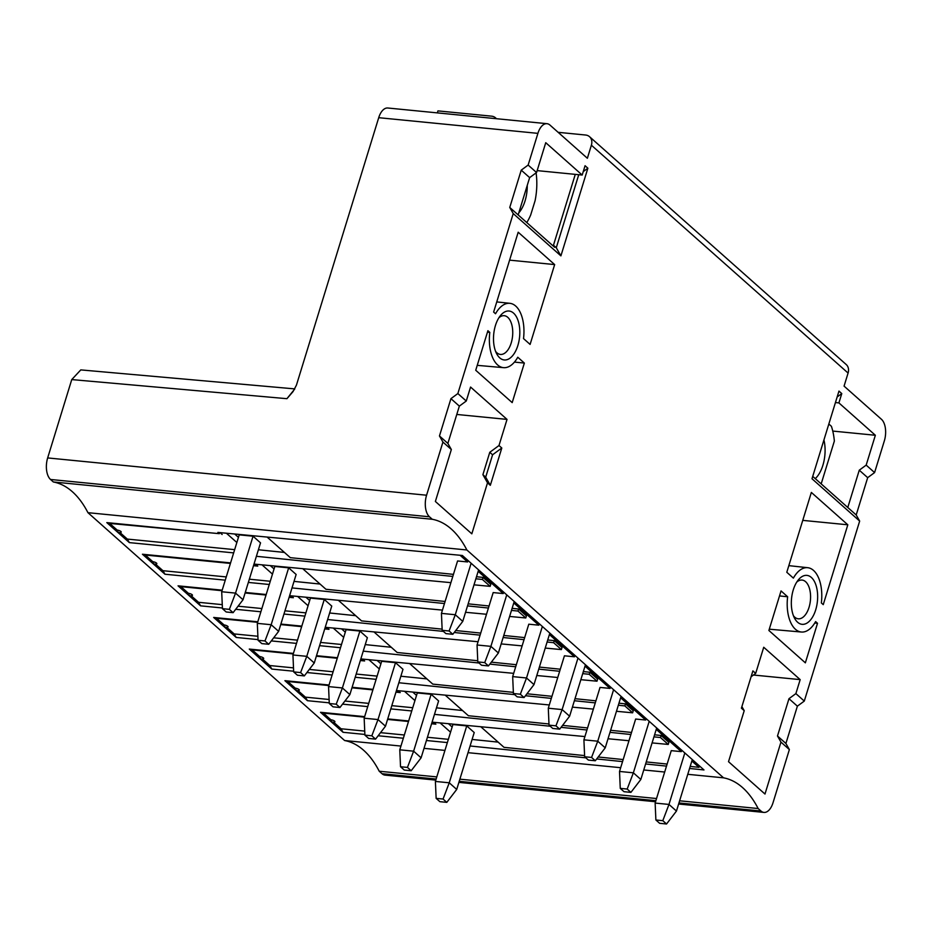 <?xml version="1.0" encoding="UTF-8"?>
<svg xmlns="http://www.w3.org/2000/svg" width="932" height="932" viewBox="0 0 932 932"><rect width="100%" height="100%" fill="white"/><g stroke="black" fill="none" stroke-linecap="round" stroke-linejoin="round"><path stroke-width="1.4" d="M687.769 774.306L723.558 777.836L466.862 549.973L87.934 512.67L344.63 740.532L400.935 746.066M424.025 748.349L444.948 750.4M468.027 752.672L620.677 767.7M643.756 769.972L664.691 772.034M660.462 737.527L661.091 735.476L668.873 742.385L668.244 744.435L660.462 737.527L653.949 736.863M668.244 744.435L652.085 742.909M628.972 740.73L608.025 738.75M584.912 736.571L432.075 722.149M431.982 722.475L432.984 723.36L431.737 723.244M408.659 720.972L387.735 718.91M364.645 716.638L320.515 712.293L343.058 732.296L364.878 734.451M378.159 735.756L403.346 738.237M426.425 740.509L447.36 742.571M470.089 745.984L585.879 757.844M596.69 758.951L622.553 761.607M645.608 763.972L666.508 766.116M689.563 768.469L703.986 769.948L462.365 555.484L217.867 532.417L219.288 533.675L106.819 522.607L109.685 523.423L117.211 530.098A2.843 0.862 17.1 0 1 120.449 531.158A2.843 0.862 17.1 0 1 120.88 532.347A4.613 4.613 0 0 1 119.075 532.533A4.613 2.435 95.6 0 1 118.236 532.149A4.613 2.435 95.6 0 1 117.211 530.098M233.664 552.886L129.362 542.61L106.819 522.607M256.393 556.299L452.812 576.43M475.868 578.784L482.38 579.459L490.162 586.356L474.004 584.83M450.89 582.651L253.993 564.081M253.9 564.396L254.902 565.293L253.655 565.165M225.264 580.158L164.976 574.228L142.433 554.225L230.577 562.893M269.278 584.492L248.343 582.43M292.007 587.906L444.471 603.54M467.526 605.893L488.426 608.037M511.482 610.402L517.994 611.066L525.776 617.974L509.618 616.448M486.504 614.27L465.557 612.289M442.444 610.111L289.607 595.688M289.514 596.014L290.516 596.911L289.281 596.783M222.41 607.99L200.59 605.847L178.047 585.832L222.189 590.177M245.267 592.449L266.191 594.511M304.892 616.11L283.969 614.048M260.878 611.776L235.691 609.295M327.621 619.524L443.411 631.395M454.222 632.502L480.085 635.146M503.14 637.511L524.04 639.655M547.096 642.02L553.608 642.684L561.39 649.592L545.232 648.066M522.13 645.888L501.171 643.907M478.058 641.729L325.233 627.306M325.128 627.632L326.13 628.518L324.895 628.401M258.024 639.608L236.204 637.453L213.673 617.45L257.803 621.795M280.882 624.067L301.805 626.129M340.506 647.728L319.583 645.666M296.493 643.395L271.305 640.913M363.235 651.142L479.025 663.002M489.836 664.108L515.699 666.764M538.754 669.129L559.654 671.273M582.71 673.626L589.234 674.302L597.004 681.199L580.857 679.684M557.744 677.494L536.785 675.525M513.683 673.347L360.847 658.924M360.742 659.239L361.744 660.136L360.509 660.007M293.65 671.215L271.818 669.071L249.287 649.068L293.417 653.414M316.496 655.685L337.431 657.736M376.12 679.335L355.197 677.273M332.118 675.001L306.919 672.531M398.861 682.748L514.639 694.62M525.462 695.726L551.325 698.383M574.368 700.736L595.28 702.879M618.335 705.244L624.848 705.908L632.618 712.817L616.471 711.291M593.358 709.112L572.411 707.132M549.298 704.953L396.461 690.53M396.356 690.857L397.37 691.754L396.123 691.626M329.264 702.833L307.443 700.689L284.901 680.675L329.031 685.02M352.121 687.292L373.045 689.354M411.746 710.953L390.811 708.891M367.732 706.619L342.545 704.138M434.475 714.366L550.253 726.238M561.076 727.344L586.939 729.989M609.994 732.354L630.894 734.498M462.517 710.51L436.479 707.842M661.091 735.476L654.579 734.812M631.523 732.447L610.623 730.304M587.568 727.939L562.578 725.376M548.983 723.989L468.388 715.729L445.193 695.132M416.522 695.4L412.771 692.08M407.447 767.42L413.622 751.18L431.132 694.293L438.611 700.922L421.101 757.821L411.187 770.741L407.447 767.42L400.527 766.745L404.267 770.065L411.187 770.741M431.132 694.293L417.291 692.93L399.781 749.817L400.527 766.745M421.101 757.821L413.622 751.18L399.781 749.817M624.848 705.908L625.477 703.858L633.259 710.767L632.618 712.817M414.938 700.573L404.476 691.288M298.03 690.612L305.405 697.148L329.113 699.489M344.922 701.039L368.723 703.38M391.813 705.652L412.736 707.714M295.293 688.177A2.843 0.862 17.1 0 1 298.531 689.226A2.843 0.862 17.1 0 1 298.962 690.426A4.613 4.613 0 0 1 297.157 690.6A4.613 2.435 95.6 0 1 296.318 690.216A4.613 2.435 95.6 0 1 295.293 688.177L287.767 681.49L328.868 685.544M351.958 687.816L372.882 689.878M395.96 692.15L400.236 692.569L397.37 691.754M398.127 690.694L400.236 692.569M305.405 697.148L307.443 700.689M284.901 680.675L287.767 681.49M692.301 759.58L676.457 811.061L666.543 823.993L659.623 823.306L655.883 819.985L655.138 803.069L671.261 750.644L681.304 751.635L656.245 729.395M691.859 761.013L698.965 767.327L690.193 766.419M667.137 764.065L646.237 761.922M623.182 759.557L598.193 756.994M584.597 755.596L504.014 747.336L480.807 726.75M625.477 703.858L618.964 703.194M595.909 700.829L575.009 698.685M551.954 696.321L526.964 693.769M513.357 692.371L432.774 684.111L409.579 663.514M583.35 671.576L589.863 672.252L597.633 679.148L597.004 681.199M560.295 669.211L539.383 667.079M516.328 664.714L491.35 662.151M477.743 660.753L397.16 652.493L373.965 631.908M547.725 639.969L554.249 640.634L562.019 647.542L561.39 649.592M524.669 637.604L503.769 635.461M480.714 633.096L455.736 630.533M442.129 629.147L361.546 620.887L338.351 600.29M512.111 608.351L518.623 609.015L526.405 615.924L525.776 617.974M489.055 605.986L468.155 603.843M445.1 601.478L325.932 589.269L302.725 568.671M476.497 576.733L483.009 577.409L490.791 584.306L490.162 586.356M453.441 574.368L290.306 557.651L267.111 537.065M471.126 563.254L455.282 614.736L441.442 613.373L457.565 560.959L467.596 561.949L460.07 555.262M506.74 594.872L490.896 646.354L477.056 644.991L493.179 592.577L503.222 593.567L478.163 571.328M542.354 626.479L526.522 677.972L512.67 676.609L528.793 624.195L538.836 625.174L513.777 602.934M577.968 658.097L562.136 709.578L548.296 708.227L564.419 655.802L574.45 656.792L549.391 634.552M613.594 689.715L597.75 741.196L583.91 739.833L600.033 687.42L610.064 688.41L585.005 666.17M649.208 721.321L633.364 772.814L619.524 771.451L635.647 719.038L645.678 720.028L620.63 697.777M698.965 767.327L699.408 765.894M681.304 751.635L681.746 750.202M645.678 720.028L646.121 718.595M610.064 688.41L610.507 686.977M574.45 656.792L574.893 655.359M538.836 625.174L539.279 623.753M503.222 593.567L503.664 592.135M467.596 561.949L468.039 560.516M655.138 803.069L668.978 804.433L684.822 752.939M676.457 811.061L668.978 804.433L662.803 820.673L666.543 823.993M655.883 819.985L662.803 820.673M619.524 771.451L620.258 788.367L627.189 789.054L633.364 772.814L640.843 779.455L656.687 727.962M640.843 779.455L630.917 792.375L627.189 789.054M620.258 788.367L623.997 791.687L630.917 792.375M583.91 739.833L584.644 756.761L591.564 757.436L597.75 741.196L605.229 747.837L621.062 696.344M605.229 747.837L595.303 760.757L591.564 757.436M584.644 756.761L588.383 760.081L595.303 760.757M548.296 708.227L549.03 725.143L555.95 725.83L562.136 709.578L569.615 716.219L585.447 664.737M569.615 716.219L559.689 729.139L555.95 725.83M549.03 725.143L552.769 728.463L559.689 729.139M512.67 676.609L513.415 693.524L520.336 694.212L526.522 677.972L533.989 684.612L549.833 633.119M533.989 684.612L524.075 697.532L520.336 694.212M513.415 693.524L517.155 696.845L524.075 697.532M477.056 644.991L477.801 661.918L484.722 662.594L490.896 646.354L498.375 652.994L514.219 601.501M498.375 652.994L488.461 665.914L484.722 662.594M477.801 661.918L481.541 665.238L488.461 665.914M441.442 613.373L442.176 630.3L449.096 630.987L455.282 614.736L462.761 621.376L478.605 569.895M462.761 621.376L452.836 634.296L449.096 630.987M442.176 630.3L445.915 633.62L452.836 634.296M498.131 742.117L472.093 739.449M448.397 723.686L452.137 727.018M446.801 802.359L456.715 789.439L474.225 732.54L466.746 725.9L452.905 724.537L435.395 781.435L449.247 782.798L443.061 799.039L446.801 802.359L439.881 801.671L436.141 798.351L435.395 781.435M456.715 789.439L449.247 782.798L466.746 725.9M436.141 798.351L443.061 799.039M440.09 722.906L450.552 732.191M333.656 722.218L341.019 728.766L364.727 731.096M380.536 732.657L404.348 734.999M427.427 737.27L448.35 739.332M330.907 719.784A4.613 2.435 95.6 0 0 331.932 721.834A4.613 2.435 95.6 0 0 332.771 722.218A4.613 4.613 0 0 0 334.576 722.032A2.843 0.862 -162.9 0 0 334.145 720.844A2.843 0.862 -162.9 0 0 330.907 719.784L323.381 713.108L364.494 717.151M387.572 719.422L408.496 721.485M431.586 723.756L435.85 724.176L433.741 722.312M341.019 728.766L343.058 732.296M320.515 712.293L323.381 713.108M435.85 724.176L432.984 723.36M284.435 552.431L258.397 549.764M238.441 537.333L234.689 534.001M243.019 599.742L235.54 593.113L253.05 536.215L260.529 542.855L243.019 599.742L233.105 612.673L229.365 609.353L222.445 608.666L226.185 611.986L233.105 612.673M253.05 536.215L239.209 534.851L221.7 591.75L222.445 608.666M221.7 591.75L235.54 593.113L229.365 609.353M483.009 577.409L482.38 579.459M320.049 584.049L294.011 581.382M274.055 568.939L270.315 565.619M264.979 640.96L271.165 624.72L288.664 567.833L296.143 574.473L278.633 631.36L268.719 644.28L264.979 640.96L258.059 640.284L261.799 643.604L268.719 644.28M288.664 567.833L274.824 566.47L257.314 623.357L258.059 640.284M278.633 631.36L271.165 624.72L257.314 623.357M518.623 609.015L517.994 611.066M355.663 615.668L329.637 612.988M309.68 600.558L305.929 597.237M300.593 672.578L306.779 656.338L324.278 599.451L331.757 606.08L314.259 662.978L304.333 675.898L300.593 672.578L293.673 671.902L297.413 675.222L304.333 675.898M324.278 599.451L310.438 598.088L292.939 654.975L293.673 671.902M314.259 662.978L306.779 656.338L292.939 654.975M554.249 640.634L553.608 642.684M391.277 647.274L365.251 644.606M345.294 632.176L341.543 628.844M336.207 704.196L342.393 687.956L359.892 631.057L367.371 637.698L349.873 694.596L339.947 707.516L336.207 704.196L329.287 703.509L333.027 706.829L339.947 707.516M359.892 631.057L346.052 629.694L328.553 686.593L329.287 703.509M349.873 694.596L342.393 687.956L328.553 686.593M589.863 672.252L589.234 674.302M426.891 678.892L400.865 676.224M380.908 663.794L377.157 660.462M371.833 735.802L378.008 719.562L395.506 662.675L402.985 669.316L385.487 726.203L375.561 739.123L371.833 735.802L364.901 735.127L368.641 738.447L375.561 739.123M395.506 662.675L381.666 661.312L364.167 718.199L364.901 735.127M385.487 726.203L378.008 719.562L364.167 718.199M262.416 658.994L269.791 665.541L293.498 667.871M309.308 669.432L333.108 671.774M356.187 674.046L377.122 676.108M259.679 656.559A2.843 0.862 17.1 0 1 262.917 657.619A2.843 0.862 17.1 0 1 263.348 658.808A4.613 4.613 0 0 1 261.543 658.994A4.613 2.435 95.6 0 1 260.692 658.598A4.613 2.435 95.6 0 1 259.679 656.559L252.153 649.884L293.254 653.926M316.344 656.198L337.267 658.26M360.346 660.532L364.622 660.951L361.744 660.136M362.501 659.075L364.622 660.951M379.312 668.955L368.862 659.681M269.791 665.541L271.818 669.071M249.287 649.068L252.153 649.884M226.802 627.376L234.177 633.923L257.884 636.253M273.682 637.814L297.494 640.156M320.573 642.428L341.508 644.49M224.064 624.941A2.843 0.862 17.1 0 1 227.303 626.001A2.843 0.862 17.1 0 1 227.734 627.189A4.613 4.613 0 0 1 225.917 627.376A4.613 2.435 95.6 0 1 225.078 626.991A4.613 2.435 95.6 0 1 224.064 624.941L216.539 618.266L257.64 622.308M280.718 624.58L301.653 626.642M324.732 628.914L328.996 629.333L326.13 628.518M326.887 627.469L328.996 629.333M343.698 637.348L333.248 628.063M234.177 633.923L236.204 637.453M213.673 617.45L216.539 618.266M191.188 595.769L198.563 602.305L222.27 604.647M238.068 606.196L261.88 608.538M284.959 610.809L305.882 612.872M188.439 593.335A2.843 0.862 17.1 0 1 191.689 594.383A2.843 0.862 17.1 0 1 192.109 595.583A4.613 4.613 0 0 1 190.303 595.758A4.613 2.435 95.6 0 1 189.464 595.373A4.613 2.435 95.6 0 1 188.439 593.335L180.925 586.647L222.026 590.702M245.104 592.973L266.039 595.035M289.118 597.307L293.382 597.727L290.516 596.911M291.273 595.851L293.382 597.727M308.084 605.73L297.634 596.445M198.563 602.305L200.59 605.847M178.047 585.832L180.925 586.647M155.574 564.151L162.937 570.699L226.266 576.931M249.345 579.203L270.268 581.265M152.825 561.716A2.843 0.862 17.1 0 1 156.063 562.777A2.843 0.862 17.1 0 1 156.494 563.965A4.613 4.613 0 0 1 154.689 564.151A4.613 2.435 95.6 0 1 153.85 563.755A4.613 2.435 95.6 0 1 152.825 561.716L145.299 555.041L230.414 563.417M253.504 565.689L257.768 566.108L254.902 565.293M255.659 564.233L257.768 566.108M272.47 574.112L262.009 564.839M162.937 570.699L164.976 574.228M142.433 554.225L145.299 555.041M236.856 542.506L226.394 533.221M119.948 532.533L127.323 539.08L234.654 549.647M109.685 523.423L219.288 533.675M220.045 532.626L222.154 534.49M127.323 539.08L129.362 542.61M837.157 396.974L841.771 393.584L838.963 391.091L811.993 478.757L859.665 521.081L856.205 514.965L867.68 477.662L874.589 472.582L884.34 440.871A16.392 8.668 -84.4 0 0 881.462 419.307L844.066 386.116L848.085 373.056A10.24 8.12 -48.4 0 0 846.233 364.552L589.525 136.689A10.24 8.12 131.6 0 1 591.377 145.206L587.37 158.265L549.973 125.074A16.392 8.668 -84.4 0 0 546.991 123.688A16.392 8.668 -84.4 0 0 537.904 133.358L528.141 165.069L536.564 172.536L545.744 142.689L582.197 175.053L537.147 170.614M874.589 472.582L866.178 465.115L875.358 435.267L838.905 402.904L835.433 402.566M841.771 393.584L838.905 402.904M859.665 521.081L804.293 701.074L795.881 693.606L800.18 679.626L763.727 647.262L755.689 673.37L752.893 670.889L741.406 708.192L744.214 710.685L728.521 761.689L764.986 794.041L780.958 742.105L789.369 749.573L785.909 743.468L797.384 706.165L804.293 701.074M678.636 804.013L763.937 812.413A16.392 8.668 -84.4 0 0 773.024 802.732L789.369 749.573M763.937 812.413A16.392 8.668 -84.4 0 1 760.955 811.026L758.147 808.533A119.925 63.434 95.6 0 0 723.558 777.836M466.862 549.973A119.925 63.434 95.6 0 0 432.273 519.275L429.466 516.782A16.392 8.668 -84.4 0 1 426.576 495.218L442.933 442.059L451.344 449.527L447.873 443.422L459.348 406.119L466.268 401.028L470.567 387.048L507.031 419.4L498.993 445.519L489.778 452.3L482.893 474.679L487.518 482.823L471.825 533.826L435.372 501.463L451.344 449.527M490.325 485.316L485.7 477.172L492.585 454.781L501.8 448.012L490.325 485.316L487.518 482.823M501.8 448.012L498.993 445.519M582.197 175.053L585.063 165.721L587.871 168.214L560.901 255.881L513.229 213.568L457.857 393.56L466.268 401.028M817.515 623.287L815.605 621.597A32.317 17.091 -84.4 0 1 801.415 632.024A32.317 17.091 -84.4 0 1 787.633 596.771L781.051 590.923L768.888 630.475L805.353 662.838L817.515 623.287L814.778 623.019M793.377 578.12A32.317 17.091 -84.4 0 1 807.753 567.705A32.317 17.091 -84.4 0 1 821.348 602.946L823.247 604.635L847.817 524.798L811.353 492.434L786.794 572.271L793.377 578.12M503.583 367.662A32.317 17.091 -84.4 0 0 517.773 357.236L524.355 363.072L512.192 402.612L475.728 370.26L487.902 330.709L489.801 332.398A32.317 17.091 -84.4 0 0 503.583 367.662L477.242 365.344M554.657 264.583L518.192 232.219L493.634 312.057L495.544 313.746A32.317 17.091 -84.4 0 1 509.921 303.331A32.317 17.091 -84.4 0 1 523.516 338.584L530.098 344.421L554.657 264.583L509.606 260.144M513.544 313.105A24.582 13.001 95.6 0 0 500.472 315.564A24.582 13.001 95.6 0 0 496.709 353.834A24.582 13.001 95.6 0 0 499.773 357.876A24.582 13.001 95.6 0 0 517.877 345.446A24.582 13.001 95.6 0 0 513.544 313.105M797.606 622.238A24.582 13.001 95.6 0 0 815.71 609.808A24.582 13.001 95.6 0 0 811.376 577.467A24.582 13.001 95.6 0 0 798.305 579.925A24.582 13.001 95.6 0 0 794.542 618.196A24.582 13.001 95.6 0 0 797.606 622.238M793.447 615.772A19.467 10.299 95.6 0 0 794.716 617.147A19.467 10.299 95.6 0 0 798.258 618.801A19.467 10.299 95.6 0 0 809.046 607.314A19.467 10.299 95.6 0 0 805.621 581.708A19.467 10.299 95.6 0 0 802.068 580.065A19.467 10.299 95.6 0 0 796.755 582.092M779.513 595.932L787.633 596.771M847.817 524.798L802.767 520.371M487.448 332.165L489.801 332.398M524.355 363.072L514.441 362.094M495.614 351.399A19.467 10.299 95.6 0 0 496.884 352.785A19.467 10.299 95.6 0 0 500.426 354.428A19.467 10.299 95.6 0 0 511.214 342.941A19.467 10.299 95.6 0 0 507.789 317.346A19.467 10.299 95.6 0 0 504.235 315.692A19.467 10.299 95.6 0 0 498.935 317.73M558.14 132.321L585.599 135.024A10.24 8.12 131.6 0 1 589.525 136.689M437.318 112.889L437.935 110.885L491.572 116.162A10.24 8.12 131.6 0 1 495.509 117.828A10.24 8.12 131.6 0 1 496.313 118.69M546.991 123.688L387.805 108.007A16.392 8.668 95.6 0 0 378.718 117.688L296.446 385.114L293.021 391.626L286.928 398.686L71.752 379.58L80.793 369.899L294.792 388.9M815.267 478.629A27.913 14.761 95.6 0 0 823.935 439.939M821.185 483.883L834.35 441.069A45.75 24.197 -84.4 0 0 831.402 426.297L828.839 424.013M856.205 514.965L812.727 476.38M875.358 435.267L832.765 431.073M866.178 465.115L859.269 470.194L847.782 507.497M867.68 477.662L859.269 470.194M344.63 740.532A119.925 63.434 -84.4 0 1 379.219 771.23L382.027 773.723A16.392 8.668 95.6 0 0 385.009 775.109L435.803 780.107M429.466 516.782L50.538 479.479A16.392 8.668 95.6 0 1 47.66 457.927L71.752 379.58M50.538 479.479L53.345 481.972A119.925 63.434 -84.4 0 1 87.934 512.67M800.18 679.626L753.452 675.024M795.881 693.606L788.973 698.697L777.486 736L780.958 742.105M744.214 710.685L741.895 706.607M751.076 676.772L755.689 673.37M797.384 706.165L788.973 698.697M785.909 743.468L777.486 736M507.031 419.4L456.785 414.46M492.585 454.781L489.778 452.3M485.7 477.172L482.893 474.679M447.873 443.422L439.461 435.955L442.933 442.059M528.141 165.069L521.233 170.148L529.644 177.616L536.564 172.536M513.229 213.568L509.757 207.452L521.233 170.148M457.857 393.56L450.937 398.651L459.348 406.119M439.461 435.955L450.937 398.651M509.757 207.452L518.169 214.919L529.644 177.616M536.098 172.874A45.75 24.197 -84.4 0 1 535.085 200.706L530.681 215.012A45.75 24.197 -84.4 0 1 526.778 222.562M518.809 212.857A27.913 14.761 95.6 0 0 527.256 185.375M560.901 255.881L556.276 247.737L553.468 245.244L575.277 174.366M553.468 245.244L554.633 247.283L518.169 214.919M578.283 174.668L579.005 174.738M583.257 171.605L587.871 168.214M556.276 247.737L578.655 174.995M53.345 481.972L432.273 519.275M758.147 808.533L679.614 800.798M656.536 798.526L459.884 779.175M436.793 776.904L379.219 771.23M848.085 373.056L591.377 145.206M537.904 133.358L378.718 117.688M47.66 457.927L426.576 495.218M294.652 389.133L286.928 398.686M382.027 773.723L436.129 779.047M459.22 781.319L655.872 800.681M678.962 802.953L760.955 811.026M801.415 632.024L769.284 629.193M807.753 567.705L788.833 565.642M509.921 303.331L496.756 301.91M495.509 117.828L496.5 118.714M458.893 782.379L655.546 801.741"/></g></svg>
